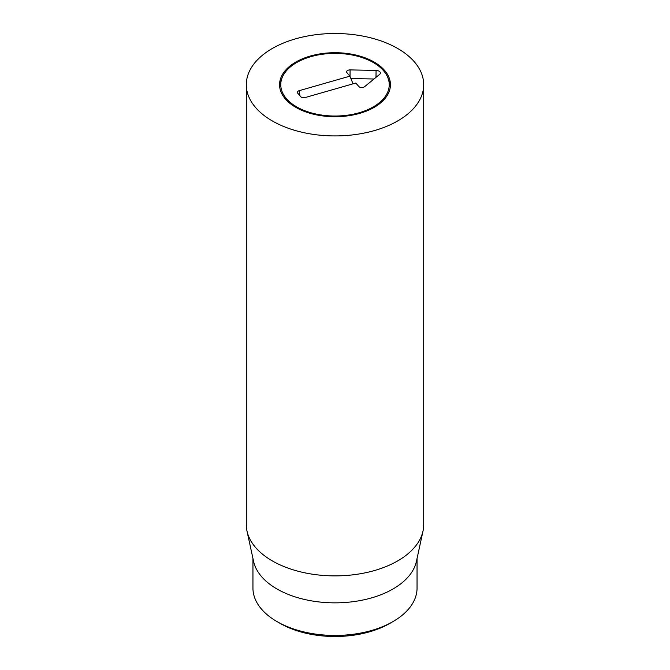 <?xml version="1.0" encoding="UTF-8"?>
<svg xmlns="http://www.w3.org/2000/svg" width="670" height="670" viewBox="0 0 670 670"><rect width="100%" height="100%" fill="white"/><g stroke="black" fill="none" stroke-linecap="round" stroke-linejoin="round"><path stroke-width="1" d="M276.986 621.567L280.119 623.376A77.611 44.806 0 0 0 389.881 623.376L393.022 621.567A82.05 47.369 180 0 1 276.986 621.567A82.05 47.369 180 0 1 276.978 621.567A82.05 47.369 180 0 1 252.95 588.067L252.95 558.445M374.203 62.076A55.443 32.009 180 0 1 390.442 84.713A55.443 32.009 180 0 1 335 116.722A55.443 32.009 180 0 1 279.558 84.713A55.443 32.009 180 0 1 313.786 55.141A55.443 32.009 180 0 1 374.203 62.076M417.05 558.445L417.05 588.067A82.05 47.369 180 0 1 393.022 621.567M423.013 531.059L416.413 561.385A82.05 47.369 180 0 1 335 602.849A82.05 47.369 180 0 1 253.587 561.385L246.987 531.059A88.7 51.213 0 0 0 272.28 560.882A88.7 51.213 0 0 0 363.76 573.118A88.7 51.213 0 0 0 423.013 531.059A88.7 51.213 0 0 0 423.7 524.669L423.7 84.713A88.7 51.213 180 0 1 368.944 132.023A88.7 51.213 180 0 1 272.28 120.927A88.7 51.213 180 0 1 246.3 84.713A88.7 51.213 180 0 1 335 33.5A88.7 51.213 180 0 1 423.7 84.713M246.3 84.713L246.3 524.669A88.7 51.213 0 0 0 246.987 531.059M286.408 98.641A54.253 31.322 0 0 0 352.353 114.386A54.253 31.322 0 0 0 388.265 78.775A54.253 31.322 0 0 0 335 53.391A54.253 31.322 0 0 0 281.735 78.775A54.253 31.322 0 0 0 286.408 98.641M279.65 86.522A55.443 32.009 180 0 1 280.562 82.268L281.735 78.775M388.265 78.775L389.438 82.268A55.443 32.009 180 0 1 390.35 86.522M305.185 97.544A3.325 1.918 180 0 1 300.721 96.681L297.765 93.239A3.325 1.918 180 0 1 297.48 92.745A3.325 1.918 180 0 1 299.264 90.659L349.916 76.145L346.959 72.712A3.358 1.943 180 0 1 346.675 72.209A3.358 1.943 180 0 1 350.092 69.906L376.071 70.425A4.439 2.563 180 0 1 380.267 73.474A4.439 2.563 180 0 1 379.538 74.462L364.547 86.723A3.358 1.943 180 0 1 358.793 86.472L355.837 83.03L305.185 97.544M373.986 79.001L350.887 78.541M349.916 76.145L353.031 83.834M376.071 70.425L376.004 77.36M350.092 69.906L350.025 76.413M299.264 90.659L299.9 95.718M280.119 623.376L276.978 621.567"/></g></svg>
